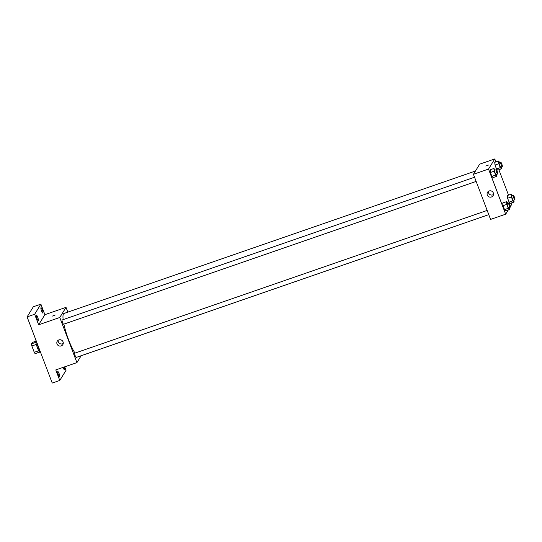 <?xml version="1.0" encoding="UTF-8"?>
<svg xmlns="http://www.w3.org/2000/svg" width="542" height="542" viewBox="0 0 542 542"><rect width="100%" height="100%" fill="white"/><g stroke="black" fill="none" stroke-linecap="round" stroke-linejoin="round"><path stroke-width="0.81" d="M38.739 350.755L34.254 352.307L31.849 345.979A6.301 1.206 70.9 0 1 31.436 343.865L32.31 342.449L35.826 341.23M34.254 352.307A6.301 1.206 70.9 0 0 35.149 353.641L39.593 352.104M40.589 352.557L40.393 352.632A6.511 1.24 -109.1 0 1 37.188 347.171A6.511 1.24 -109.1 0 1 36.029 340.39M36.341 344.421L31.849 345.979M35.907 342.32L31.436 343.865M36.734 342.253A9.763 1.863 70.9 0 0 40.785 352.923M64.701 366.832L66.029 370.322L59.783 380.443L52.235 383.058L27.1 316.887L33.34 306.758L40.887 304.15L44.891 314.672L66.022 307.361L67.838 312.124M64.017 367.069A2.852 0.542 -109.1 0 1 64.281 369.461A2.852 0.542 -109.1 0 1 63.008 367.422M59.119 373.628A2.852 0.542 -109.1 0 1 59.688 376.914A2.852 0.542 -109.1 0 1 58.387 374.813A2.852 0.542 -109.1 0 1 57.818 371.527A2.852 0.542 -109.1 0 1 59.119 373.628M59.783 380.443L55.785 369.915L76.923 362.605L59.783 317.483L38.645 324.8L34.647 314.272L27.1 316.887M61.192 345.925A3.252 3.157 31.7 0 1 57.276 341.209A3.252 3.157 31.7 0 1 61.707 340.227A3.252 3.157 31.7 0 1 61.192 345.925M34.647 314.272L40.887 304.15M37.696 317.233A2.852 0.542 -109.1 0 1 38.258 320.518A2.852 0.542 -109.1 0 1 36.964 318.418A2.852 0.542 -109.1 0 1 36.395 315.132A2.852 0.542 -109.1 0 1 37.696 317.233M42.29 309.78A2.852 0.542 -109.1 0 1 42.859 313.066A2.852 0.542 -109.1 0 1 41.558 310.966A2.852 0.542 -109.1 0 1 40.989 307.68A2.852 0.542 -109.1 0 1 42.29 309.78M38.645 324.8L44.891 314.672M475.449 171.028L64.017 313.445A22.784 4.35 70.9 0 0 63.15 319.631M63.895 324.123A22.784 4.35 70.9 0 0 74.999 353.099M78.766 356.548A22.784 4.35 70.9 0 0 78.929 356.514L488.762 214.639L76.219 357.429A2.249 0.427 -109.1 0 1 75.135 355.613A2.249 0.427 -109.1 0 1 74.694 353.235A2.249 0.427 -109.1 0 1 74.749 353.188L487.163 210.425M59.783 317.483L66.022 307.361M81.151 355.742L76.923 362.605M474.548 177.22L62.134 319.983A2.249 0.427 70.9 0 0 62.465 322.246A2.249 0.427 70.9 0 0 63.604 324.224A2.249 0.427 70.9 0 0 63.658 324.177M52.513 316.061L55.176 315.051M63.245 343.432A3.252 3.157 31.7 0 1 58.15 340.295M508.315 209.903L505.672 214.185L490.578 219.408L473.437 174.294L479.677 164.165L494.778 158.941L495.91 161.922M498.877 169.734L508.518 195.127M511.492 202.938L511.912 204.056L510.34 206.61M496.682 174.314L496.878 176.285L493.105 177.593L491.892 176.401L490.408 172.492L490.137 169.781L493.911 168.474L495.266 170.046M513.884 200.066L514.087 202.044L510.313 203.345L509.101 202.152L507.617 198.243L507.346 195.533L511.12 194.226L512.475 195.804M505.672 214.185L488.532 169.07L494.778 158.941M509.914 207.301L509.365 208.203M501.275 166.861L501.472 168.833L497.698 170.141L496.486 168.948L495.002 165.039L494.731 162.329L498.504 161.021L499.859 162.593M509.29 207.518L509.494 209.497L505.72 210.797L504.507 209.605L503.023 205.696L502.752 202.986L506.526 201.678L507.881 203.257M488.532 169.07L473.437 174.294M491.452 196.983A3.252 3.157 31.7 0 1 487.536 192.268A3.252 3.157 31.7 0 1 491.967 191.292A3.252 3.157 31.7 0 1 491.452 196.983M485.801 166.028L488.457 165.066L485.801 166.028M493.511 194.497A3.252 3.157 31.7 0 1 488.41 191.353M509.494 209.497L508.281 208.297L506.797 204.395L506.526 201.678M508.782 202.938A2.249 0.427 70.9 0 0 509.114 205.201A2.249 0.427 70.9 0 0 510.252 207.186A2.249 0.427 70.9 0 0 510.307 207.139A2.249 0.427 70.9 0 0 509.866 204.761A2.249 0.427 70.9 0 0 508.782 202.938L507.271 203.467A2.249 0.427 70.9 0 0 507.603 205.73A2.249 0.427 70.9 0 0 508.742 207.708A2.249 0.427 70.9 0 0 508.796 207.661M505.72 210.797L504.507 209.605L503.023 205.696L502.752 202.986M508.281 208.297L504.507 209.605M506.797 204.395L503.023 205.696M496.878 176.285L495.666 175.093L494.182 171.184L493.911 168.474M496.167 169.734A2.249 0.427 70.9 0 0 496.499 171.997A2.249 0.427 70.9 0 0 497.637 173.982A2.249 0.427 70.9 0 0 497.692 173.935A2.249 0.427 70.9 0 0 497.251 171.557A2.249 0.427 70.9 0 0 496.167 169.734L494.656 170.256A2.249 0.427 70.9 0 0 494.988 172.519A2.249 0.427 70.9 0 0 496.126 174.504A2.249 0.427 70.9 0 0 496.181 174.456M493.105 177.593L491.892 176.401L490.408 172.492L490.137 169.781M495.666 175.093L491.892 176.401M494.182 171.184L490.408 172.492M514.087 202.044L512.874 200.845L511.391 196.942L511.12 194.226M513.376 195.486A2.249 0.427 70.9 0 0 513.708 197.749A2.249 0.427 70.9 0 0 514.846 199.734A2.249 0.427 70.9 0 0 514.9 199.686A2.249 0.427 70.9 0 0 514.46 197.308A2.249 0.427 70.9 0 0 513.376 195.486L511.865 196.014A2.249 0.427 70.9 0 0 512.197 198.277A2.249 0.427 70.9 0 0 513.335 200.255A2.249 0.427 70.9 0 0 513.389 200.208M510.313 203.345L509.101 202.152L507.617 198.243L507.346 195.533M512.874 200.845L509.101 202.152M511.391 196.942L507.617 198.243M501.472 168.833L500.259 167.641L498.776 163.731L498.504 161.021M500.761 162.282A2.249 0.427 70.9 0 0 501.093 164.544A2.249 0.427 70.9 0 0 502.231 166.53A2.249 0.427 70.9 0 0 502.285 166.482A2.249 0.427 70.9 0 0 501.845 164.104A2.249 0.427 70.9 0 0 500.761 162.282L499.257 162.803A2.249 0.427 70.9 0 0 499.582 165.066A2.249 0.427 70.9 0 0 500.72 167.051A2.249 0.427 70.9 0 0 500.774 167.004M497.698 170.141L496.486 168.948L495.002 165.039L494.731 162.329M500.259 167.641L496.486 168.948M498.776 163.731L495.002 165.039M476.147 181.421L63.604 324.224M510.252 207.186L508.742 207.708M497.637 173.982L496.126 174.504M514.846 199.734L513.335 200.255M502.231 166.53L500.72 167.051"/></g></svg>
